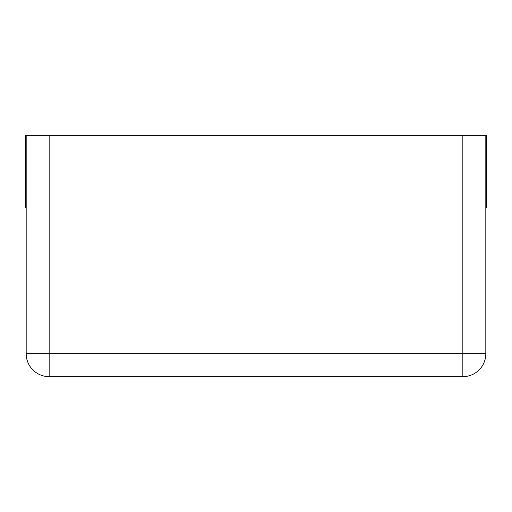 <?xml version="1.0" encoding="UTF-8"?>
<svg xmlns="http://www.w3.org/2000/svg" width="512" height="512" viewBox="0 0 512 512"><rect width="100%" height="100%" fill="white"/><g stroke="black" fill="none" stroke-linecap="round" stroke-linejoin="round"><path stroke-width="0.77" d="M26.176 207.738L25.6 207.738L25.6 135.341L26.176 135.341L26.176 353.677A22.982 22.982 0 0 0 49.158 376.659A22.982 22.982 0 0 1 26.176 353.677L49.158 353.677L49.158 135.341L462.842 135.341L462.842 353.677L49.158 353.677L49.158 376.659L462.842 376.659A22.982 22.982 0 0 0 485.824 353.677L462.842 353.677L462.842 376.659A22.982 22.982 0 0 0 485.824 353.677L485.824 135.341L462.842 135.341M26.176 135.341L49.158 135.341M485.824 135.341L486.4 135.341L486.4 207.738L485.824 207.738"/></g></svg>
